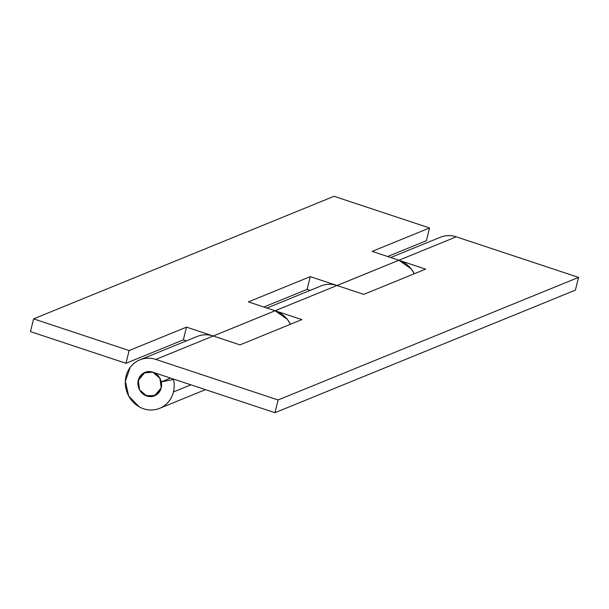 <?xml version="1.0" encoding="UTF-8"?>
<svg xmlns="http://www.w3.org/2000/svg" width="609" height="609" viewBox="0 0 609 609"><rect width="100%" height="100%" fill="white"/><g stroke="black" fill="none" stroke-linecap="round" stroke-linejoin="round"><path stroke-width="0.91" d="M138.289 380.298A12.667 11.693 67.8 0 1 146.335 371.916A12.667 11.693 67.8 0 1 157.952 375.555A12.667 11.693 67.8 0 1 161.21 387.903A12.667 11.693 67.8 0 1 153.171 396.276A12.667 11.693 67.8 0 1 141.554 392.638A12.667 11.693 67.8 0 1 138.289 380.298L139.56 389.851L146.799 396.04L155.767 395.233L161.21 387.903L159.946 378.341L152.707 372.16L143.739 372.967L138.289 380.298M290.478 324.277A26.172 24.162 -112.2 0 0 275.131 310.757L336.99 285.499L275.101 310.75L301.874 319.626L239.984 344.877L213.219 336.001L155.835 359.417C151.04 357.833 146.312 357.765 141.646 359.226C136.979 360.68 133.165 363.413 130.189 367.417L125.325 381.226L128.689 396.01L139.149 406.774C143.61 409.301 148.284 410.344 153.179 409.903C158.081 409.461 162.367 407.604 166.059 404.338C169.744 401.072 172.202 396.946 173.436 391.952A26.172 24.162 -112.2 0 0 173.542 379.498L161.263 381.873L173.542 379.498A26.172 24.162 67.8 0 1 173.436 391.952L190.906 384.827L173.436 391.952A26.172 24.162 67.8 0 1 158.941 408.609A26.172 24.162 67.8 0 1 127.471 393.46A26.172 24.162 67.8 0 1 138.745 360.353A26.172 24.162 67.8 0 1 155.835 359.417L213.219 336.001A26.172 24.162 -112.2 0 0 196.128 336.944M442.081 236.642C446.747 235.188 451.475 235.249 456.263 236.832L578.55 277.392L278.115 399.968L578.55 277.392L575.398 290.128L274.964 412.704L575.398 290.128L578.55 277.392L456.263 236.832L398.88 260.249L456.263 236.832A26.172 24.162 -112.2 0 0 439.18 237.776M170.558 378.082L161.294 381.858L170.558 378.082M161.263 381.873L161.21 387.903L154.534 395.827L145.391 395.477L139.56 389.851L138.266 380.412L144.965 372.373L152.707 372.16L274.964 412.704L152.707 372.16L145.84 372.061L140.291 376.019L137.931 382.703L139.56 389.851L144.615 395.066L151.405 396.588L157.64 393.894L161.21 387.903A12.667 11.693 67.8 0 0 161.263 381.873M337.051 285.514L398.88 260.249L336.99 285.499L310.278 276.638L307.126 289.374L263.864 307.02L307.126 289.374L310.278 276.638L248.388 301.889L275.101 310.75L213.219 336.001L186.499 327.14L129.116 350.556L125.964 363.291L30.45 331.608L33.602 318.872L30.45 331.608L125.964 363.291L129.116 350.556L33.602 318.872L334.036 196.296L429.551 227.972L426.399 240.707L387.644 256.518L426.399 240.707L429.551 227.972L372.168 251.388L425.653 269.125L363.763 294.375L310.278 276.638L248.388 301.889L301.874 319.626L239.984 344.877L186.499 327.14L129.116 350.556L33.602 318.872L334.036 196.296L429.551 227.972L372.168 251.388L398.91 260.256L411.045 268.775L414.272 273.768A26.172 24.162 -112.2 0 0 398.91 260.256L425.653 269.125L363.763 294.375L336.99 285.499A26.172 24.162 -112.2 0 0 319.908 286.436M278.115 399.968L274.964 412.704L278.115 399.968L155.835 359.417L278.115 399.968M290.493 324.27L287.265 319.283L275.131 310.757L213.241 336.008C208.423 334.417 203.695 334.356 199.029 335.81M336.99 285.499C332.202 283.916 327.475 283.847 322.808 285.309M125.964 363.291L183.347 339.875L186.384 340.88L183.347 339.875L186.499 327.14L183.347 339.875L125.964 363.291M307.126 289.374L310.164 290.379L307.126 289.374M197.247 336.45L139.864 359.866M205.439 389.646L159.642 408.334M440.299 237.282L390.681 257.523M321.027 285.948L266.902 308.032"/></g></svg>
